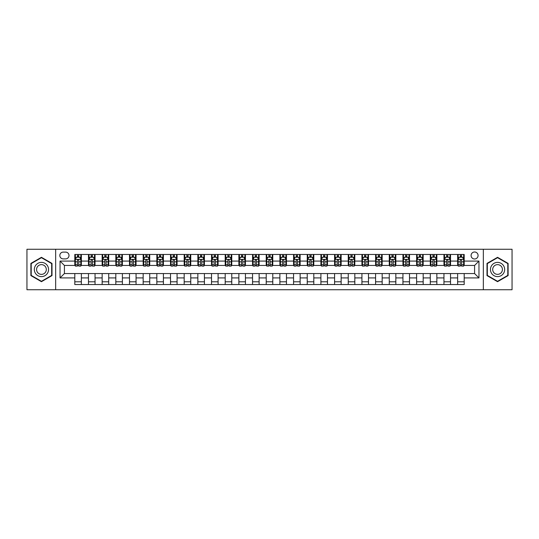 <?xml version="1.0" encoding="UTF-8"?>
<svg xmlns="http://www.w3.org/2000/svg" width="539" height="539" viewBox="0 0 539 539"><rect width="100%" height="100%" fill="white"/><g stroke="black" fill="none" stroke-linecap="round" stroke-linejoin="round"><path stroke-width="0.81" d="M474.589 251.996A3.503 3.503 0 0 0 471.086 255.499A3.503 3.503 0 0 0 474.589 258.996A3.503 3.503 0 0 0 478.086 255.499A3.503 3.503 0 0 0 474.589 251.996M483.335 289.733L512.05 289.733L512.05 249.267L483.335 249.267L483.335 289.733L55.665 289.733L55.665 249.267L26.95 249.267L26.95 289.733L55.665 289.733M63.211 258.888L65.617 258.888A3.389 3.389 0 0 0 69.005 255.499A3.389 3.389 0 0 0 65.617 252.111L63.211 252.111A3.389 3.389 0 0 0 59.816 255.499A3.389 3.389 0 0 0 63.211 258.888M483.335 249.267L55.665 249.267M74.806 277.922L60.038 277.922L60.038 261.078L74.806 261.078L74.806 265.451L64.41 265.451L64.41 273.549L74.806 273.549L74.806 284.538L464.194 284.538L464.194 273.549L474.589 273.549L474.589 265.451L464.194 265.451L464.194 261.078L478.962 261.078L478.962 277.922L464.194 277.922M464.194 261.078L464.194 254.462L74.806 254.462L74.806 261.078M457.631 254.462L457.631 265.451L458.184 265.451M460.259 265.451L461.573 265.451M463.648 265.451L464.194 265.451M457.631 265.451L449.977 265.451M443.961 254.462L443.961 265.451L444.507 265.451M446.588 265.451L447.896 265.451M443.961 265.451L436.307 265.451M430.29 254.462L430.29 265.451L430.836 265.451M432.911 265.451L434.225 265.451M430.29 265.451L422.63 265.451M416.613 254.462L416.613 265.451L417.166 265.451M419.241 265.451L420.555 265.451M416.613 265.451L408.96 265.451M402.943 254.462L402.943 265.451L403.489 265.451M405.571 265.451L406.884 265.451M402.943 265.451L395.289 265.451M389.273 254.462L389.273 265.451L389.818 265.451M391.893 265.451L393.207 265.451M389.273 265.451L381.612 265.451M375.595 254.462L375.595 265.451L376.148 265.451M378.223 265.451L379.537 265.451M375.595 265.451L367.942 265.451M361.925 254.462L361.925 265.451L362.471 265.451M364.553 265.451L365.866 265.451M361.925 265.451L354.271 265.451M348.255 254.462L348.255 265.451L348.8 265.451M350.876 265.451L352.189 265.451M348.255 265.451L340.594 265.451M334.584 254.462L334.584 265.451L335.13 265.451M337.205 265.451L338.519 265.451M334.584 265.451L326.924 265.451M320.907 254.462L320.907 265.451L321.453 265.451M323.535 265.451L324.849 265.451M320.907 265.451L313.253 265.451M307.237 254.462L307.237 265.451L307.782 265.451M309.864 265.451L311.171 265.451M307.237 265.451L299.576 265.451M293.566 254.462L293.566 265.451L294.112 265.451M296.187 265.451L297.501 265.451M293.566 265.451L285.906 265.451M279.889 254.462L279.889 265.451L280.435 265.451M282.517 265.451L283.831 265.451M279.889 265.451L272.235 265.451M266.219 254.462L266.219 265.451L266.765 265.451M268.846 265.451L270.154 265.451M266.219 265.451L258.565 265.451M252.548 254.462L252.548 265.451L253.094 265.451M255.169 265.451L256.483 265.451M252.548 265.451L244.888 265.451M238.871 254.462L238.871 265.451L239.424 265.451M241.499 265.451L242.813 265.451M238.871 265.451L231.218 265.451M225.201 254.462L225.201 265.451L225.747 265.451M227.829 265.451L229.136 265.451M225.201 265.451L217.547 265.451M211.531 254.462L211.531 265.451L212.076 265.451M214.151 265.451L215.465 265.451M211.531 265.451L203.87 265.451M197.853 254.462L197.853 265.451L198.406 265.451M200.481 265.451L201.795 265.451M197.853 265.451L190.2 265.451M184.183 254.462L184.183 265.451L184.729 265.451M186.811 265.451L188.124 265.451M184.183 265.451L176.529 265.451M170.513 254.462L170.513 265.451L171.058 265.451M173.134 265.451L174.447 265.451M170.513 265.451L162.852 265.451M156.836 254.462L156.836 265.451L157.388 265.451M159.463 265.451L160.777 265.451M156.836 265.451L149.182 265.451M143.165 254.462L143.165 265.451L143.711 265.451M145.793 265.451L147.107 265.451M143.165 265.451L135.511 265.451M129.495 254.462L129.495 265.451L130.04 265.451M132.116 265.451L133.429 265.451M129.495 265.451L121.834 265.451M115.824 254.462L115.824 265.451L116.37 265.451M118.445 265.451L119.759 265.451M115.824 265.451L108.164 265.451M102.147 254.462L102.147 265.451L102.693 265.451M104.775 265.451L106.089 265.451M102.147 265.451L94.493 265.451M88.477 254.462L88.477 265.451L89.023 265.451M91.104 265.451L92.412 265.451M88.477 265.451L80.816 265.451M74.806 265.451L75.352 265.451M77.427 265.451L78.741 265.451M74.806 273.549L81.369 273.549L81.369 284.538M464.194 273.549L81.369 273.549M81.369 254.462L81.369 265.451M74.806 257.197L75.352 257.197M77.427 257.197L78.741 257.197M80.816 257.197L81.369 257.197M74.806 281.803L81.369 281.803M88.477 273.549L88.477 284.538M95.039 254.462L95.039 265.451M88.477 257.197L89.023 257.197M91.104 257.197L92.412 257.197M94.493 257.197L95.039 257.197M95.039 273.549L95.039 284.538M88.477 281.803L95.039 281.803M102.147 273.549L102.147 284.538M108.71 273.549L108.71 284.538M102.147 281.803L108.71 281.803M108.71 254.462L108.71 265.451M102.147 257.197L102.693 257.197M104.775 257.197L106.089 257.197M108.164 257.197L108.71 257.197M115.824 273.549L115.824 284.538M122.387 273.549L122.387 284.538M115.824 281.803L122.387 281.803M122.387 254.462L122.387 265.451M115.824 257.197L116.37 257.197M118.445 257.197L119.759 257.197M121.834 257.197L122.387 257.197M129.495 273.549L129.495 284.538M136.057 273.549L136.057 284.538M129.495 281.803L136.057 281.803M136.057 254.462L136.057 265.451M129.495 257.197L130.04 257.197M132.116 257.197L133.429 257.197M135.511 257.197L136.057 257.197M143.165 273.549L143.165 284.538M149.727 273.549L149.727 284.538M143.165 281.803L149.727 281.803M149.727 254.462L149.727 265.451M143.165 257.197L143.711 257.197M145.793 257.197L147.107 257.197M149.182 257.197L149.727 257.197M156.836 273.549L156.836 284.538M163.405 273.549L163.405 284.538M156.836 281.803L163.405 281.803M163.405 254.462L163.405 265.451M156.836 257.197L157.388 257.197M159.463 257.197L160.777 257.197M162.852 257.197L163.405 257.197M170.513 273.549L170.513 284.538M177.075 273.549L177.075 284.538M170.513 281.803L177.075 281.803M177.075 254.462L177.075 265.451M170.513 257.197L171.058 257.197M173.134 257.197L174.447 257.197M176.529 257.197L177.075 257.197M184.183 273.549L184.183 284.538M190.745 273.549L190.745 284.538M184.183 281.803L190.745 281.803M190.745 254.462L190.745 265.451M184.183 257.197L184.729 257.197M186.811 257.197L188.124 257.197M190.2 257.197L190.745 257.197M197.853 273.549L197.853 284.538M204.416 273.549L204.416 284.538M197.853 281.803L204.416 281.803M204.416 254.462L204.416 265.451M197.853 257.197L198.406 257.197M200.481 257.197L201.795 257.197M203.87 257.197L204.416 257.197M211.531 273.549L211.531 284.538M218.093 273.549L218.093 284.538M211.531 281.803L218.093 281.803M218.093 254.462L218.093 265.451M211.531 257.197L212.076 257.197M214.151 257.197L215.465 257.197M217.547 257.197L218.093 257.197M225.201 273.549L225.201 284.538M231.763 273.549L231.763 284.538M225.201 281.803L231.763 281.803M231.763 254.462L231.763 265.451M225.201 257.197L225.747 257.197M227.829 257.197L229.136 257.197M231.218 257.197L231.763 257.197M238.871 273.549L238.871 284.538M245.434 273.549L245.434 284.538M238.871 281.803L245.434 281.803M245.434 254.462L245.434 265.451M238.871 257.197L239.424 257.197M241.499 257.197L242.813 257.197M244.888 257.197L245.434 257.197M252.548 273.549L252.548 284.538M259.111 273.549L259.111 284.538M252.548 281.803L259.111 281.803M259.111 254.462L259.111 265.451M252.548 257.197L253.094 257.197M255.169 257.197L256.483 257.197M258.565 257.197L259.111 257.197M266.219 273.549L266.219 284.538M272.781 273.549L272.781 284.538M266.219 281.803L272.781 281.803M272.781 254.462L272.781 265.451M266.219 257.197L266.765 257.197M268.846 257.197L270.154 257.197M272.235 257.197L272.781 257.197M279.889 273.549L279.889 284.538M286.452 273.549L286.452 284.538M279.889 281.803L286.452 281.803M286.452 254.462L286.452 265.451M279.889 257.197L280.435 257.197M282.517 257.197L283.831 257.197M285.906 257.197L286.452 257.197M293.566 273.549L293.566 284.538M300.129 273.549L300.129 284.538M293.566 281.803L300.129 281.803M300.129 254.462L300.129 265.451M293.566 257.197L294.112 257.197M296.187 257.197L297.501 257.197M299.576 257.197L300.129 257.197M307.237 273.549L307.237 284.538M313.799 273.549L313.799 284.538M307.237 281.803L313.799 281.803M313.799 254.462L313.799 265.451M307.237 257.197L307.782 257.197M309.864 257.197L311.171 257.197M313.253 257.197L313.799 257.197M320.907 273.549L320.907 284.538M327.469 273.549L327.469 284.538M320.907 281.803L327.469 281.803M327.469 254.462L327.469 265.451M320.907 257.197L321.453 257.197M323.535 257.197L324.849 257.197M326.924 257.197L327.469 257.197M334.584 273.549L334.584 284.538M341.147 273.549L341.147 284.538M334.584 281.803L341.147 281.803M341.147 254.462L341.147 265.451M334.584 257.197L335.13 257.197M337.205 257.197L338.519 257.197M340.594 257.197L341.147 257.197M348.255 273.549L348.255 284.538M354.817 273.549L354.817 284.538M348.255 281.803L354.817 281.803M354.817 254.462L354.817 265.451M348.255 257.197L348.8 257.197M350.876 257.197L352.189 257.197M354.271 257.197L354.817 257.197M361.925 273.549L361.925 284.538M368.487 273.549L368.487 284.538M361.925 281.803L368.487 281.803M368.487 254.462L368.487 265.451M361.925 257.197L362.471 257.197M364.553 257.197L365.866 257.197M367.942 257.197L368.487 257.197M375.595 273.549L375.595 284.538M382.164 273.549L382.164 284.538M375.595 281.803L382.164 281.803M382.164 254.462L382.164 265.451M375.595 257.197L376.148 257.197M378.223 257.197L379.537 257.197M381.612 257.197L382.164 257.197M389.273 273.549L389.273 284.538M395.835 273.549L395.835 284.538M389.273 281.803L395.835 281.803M395.835 254.462L395.835 265.451M389.273 257.197L389.818 257.197M391.893 257.197L393.207 257.197M395.289 257.197L395.835 257.197M402.943 273.549L402.943 284.538M409.505 273.549L409.505 284.538M402.943 281.803L409.505 281.803M409.505 254.462L409.505 265.451M402.943 257.197L403.489 257.197M405.571 257.197L406.884 257.197M408.96 257.197L409.505 257.197M416.613 273.549L416.613 284.538M423.176 273.549L423.176 284.538M416.613 281.803L423.176 281.803M423.176 254.462L423.176 265.451M416.613 257.197L417.166 257.197M419.241 257.197L420.555 257.197M422.63 257.197L423.176 257.197M430.29 273.549L430.29 284.538M436.853 273.549L436.853 284.538M430.29 281.803L436.853 281.803M436.853 254.462L436.853 265.451M430.29 257.197L430.836 257.197M432.911 257.197L434.225 257.197M436.307 257.197L436.853 257.197M443.961 273.549L443.961 284.538M450.523 273.549L450.523 284.538M443.961 281.803L450.523 281.803M450.523 254.462L450.523 265.451M443.961 257.197L444.507 257.197M446.588 257.197L447.896 257.197M449.977 257.197L450.523 257.197M457.631 273.549L457.631 284.538M457.631 281.803L464.194 281.803M457.631 257.197L458.184 257.197M460.259 257.197L461.573 257.197M463.648 257.197L464.194 257.197M64.41 265.451L60.038 261.078M64.41 273.549L60.038 277.922M478.962 261.078L474.589 265.451M478.962 277.922L474.589 273.549M41.442 281.688L52 275.591L52 263.409L41.442 257.312L30.885 263.409L30.885 275.591L41.442 281.688M508.115 263.409L497.558 257.312L487 263.409L487 275.591L497.558 281.688L508.115 275.591L508.115 263.409M78.741 255.884L77.427 255.884M80.816 264.737L78.741 264.737L78.741 266.111L80.816 266.111L80.816 259.434L79.725 257.251L76.444 257.251L75.352 259.434L75.352 266.111L77.427 266.111L77.427 264.737L75.352 264.737M75.352 259.434L75.352 254.462M80.816 259.434L80.816 254.462M77.427 257.251L77.427 254.462M78.741 254.462L78.741 257.251M78.741 264.737L78.741 260.256C78.303 259.414 77.865 259.414 77.427 260.256L77.427 264.737M92.412 255.884L91.104 255.884M94.493 264.737L92.412 264.737L92.412 266.111L94.493 266.111L94.493 259.434L93.395 257.251L90.114 257.251L89.023 259.434L89.023 266.111L91.104 266.111L91.104 264.737L89.023 264.737M89.023 259.434L89.023 254.462M94.493 259.434L94.493 254.462M91.104 257.251L91.104 254.462M92.412 254.462L92.412 257.251M92.412 264.737L92.412 260.256C91.974 259.414 91.542 259.414 91.104 260.256L91.104 264.737M106.089 255.884L104.775 255.884M108.164 264.737L106.089 264.737L106.089 266.111L108.164 266.111L108.164 259.434L107.072 257.251L103.791 257.251L102.693 259.434L102.693 266.111L104.775 266.111L104.775 264.737L102.693 264.737M102.693 259.434L102.693 254.462M108.164 259.434L108.164 254.462M104.775 257.251L104.775 254.462M106.089 254.462L106.089 257.251M106.089 264.737L106.089 260.256C105.651 259.414 105.213 259.414 104.775 260.256L104.775 264.737M119.759 255.884L118.445 255.884M121.834 264.737L119.759 264.737L119.759 266.111L121.834 266.111L121.834 259.434L120.743 257.251L117.462 257.251L116.37 259.434L116.37 266.111L118.445 266.111L118.445 264.737L116.37 264.737M116.37 259.434L116.37 254.462M121.834 259.434L121.834 254.462M118.445 257.251L118.445 254.462M119.759 254.462L119.759 257.251M119.759 264.737L119.759 260.256C119.321 259.414 118.883 259.414 118.445 260.256L118.445 264.737M133.429 255.884L132.116 255.884M135.511 264.737L133.429 264.737L133.429 266.111L135.511 266.111L135.511 259.434L134.413 257.251L131.132 257.251L130.04 259.434L130.04 266.111L132.116 266.111L132.116 264.737L130.04 264.737M130.04 259.434L130.04 254.462M135.511 259.434L135.511 254.462M132.116 257.251L132.116 254.462M133.429 254.462L133.429 257.251M133.429 264.737L133.429 260.256C132.992 259.414 132.554 259.414 132.116 260.256L132.116 264.737M47.6 265.943A7.108 7.108 0 0 0 37.885 263.342A7.108 7.108 0 0 0 35.284 273.057A7.108 7.108 0 0 0 45 275.658A7.108 7.108 0 0 0 47.6 265.943M45.66 267.068A4.864 4.864 0 0 0 39.01 265.282A4.864 4.864 0 0 0 37.225 271.932A4.864 4.864 0 0 0 43.875 273.718A4.864 4.864 0 0 0 45.66 267.068M41.442 281.311L31.215 275.402L31.215 263.598L41.442 257.689L51.67 263.598L51.67 275.402L41.442 281.311M497.558 276.608A7.108 7.108 0 0 0 504.666 269.5A7.108 7.108 0 0 0 497.558 262.392A7.108 7.108 0 0 0 490.45 269.5A7.108 7.108 0 0 0 497.558 276.608M497.558 274.364A4.864 4.864 0 0 0 502.422 269.5A4.864 4.864 0 0 0 497.558 264.636A4.864 4.864 0 0 0 492.686 269.5A4.864 4.864 0 0 0 497.558 274.364M487.33 263.598L497.558 257.689L507.785 263.598L507.785 275.402L497.558 281.311L487.33 275.402L487.33 263.598M147.107 255.884L145.793 255.884M149.182 264.737L147.107 264.737L147.107 266.111L149.182 266.111L149.182 259.434L148.09 257.251L144.809 257.251L143.711 259.434L143.711 266.111L145.793 266.111L145.793 264.737L143.711 264.737M143.711 259.434L143.711 254.462M149.182 259.434L149.182 254.462M145.793 257.251L145.793 254.462M147.107 254.462L147.107 257.251M147.107 264.737L147.107 260.256C146.669 259.414 146.231 259.414 145.793 260.256L145.793 264.737M160.777 255.884L159.463 255.884M162.852 264.737L160.777 264.737L160.777 266.111L162.852 266.111L162.852 259.434L161.761 257.251L158.479 257.251L157.388 259.434L157.388 266.111L159.463 266.111L159.463 264.737L157.388 264.737M157.388 259.434L157.388 254.462M162.852 259.434L162.852 254.462M159.463 257.251L159.463 254.462M160.777 254.462L160.777 257.251M160.777 264.737L160.777 260.256C160.339 259.414 159.901 259.414 159.463 260.256L159.463 264.737M174.447 255.884L173.134 255.884M176.529 264.737L174.447 264.737L174.447 266.111L176.529 266.111L176.529 259.434L175.431 257.251L172.15 257.251L171.058 259.434L171.058 266.111L173.134 266.111L173.134 264.737L171.058 264.737M171.058 259.434L171.058 254.462M176.529 259.434L176.529 254.462M173.134 257.251L173.134 254.462M174.447 254.462L174.447 257.251M174.447 264.737L174.447 260.256C174.009 259.414 173.571 259.414 173.134 260.256L173.134 264.737M188.124 255.884L186.811 255.884M190.2 264.737L188.124 264.737L188.124 266.111L190.2 266.111L190.2 259.434L189.108 257.251L185.827 257.251L184.729 259.434L184.729 266.111L186.811 266.111L186.811 264.737L184.729 264.737M184.729 259.434L184.729 254.462M190.2 259.434L190.2 254.462M186.811 257.251L186.811 254.462M188.124 254.462L188.124 257.251M188.124 264.737L188.124 260.256C187.687 259.414 187.249 259.414 186.811 260.256L186.811 264.737M201.795 255.884L200.481 255.884M203.87 264.737L201.795 264.737L201.795 266.111L203.87 266.111L203.87 259.434L202.779 257.251L199.497 257.251L198.406 259.434L198.406 266.111L200.481 266.111L200.481 264.737L198.406 264.737M198.406 259.434L198.406 254.462M203.87 259.434L203.87 254.462M200.481 257.251L200.481 254.462M201.795 254.462L201.795 257.251M201.795 264.737L201.795 260.256C201.357 259.414 200.919 259.414 200.481 260.256L200.481 264.737M215.465 255.884L214.151 255.884M217.547 264.737L215.465 264.737L215.465 266.111L217.547 266.111L217.547 259.434L216.449 257.251L213.168 257.251L212.076 259.434L212.076 266.111L214.151 266.111L214.151 264.737L212.076 264.737M212.076 259.434L212.076 254.462M217.547 259.434L217.547 254.462M214.151 257.251L214.151 254.462M215.465 254.462L215.465 257.251M215.465 264.737L215.465 260.256C215.027 259.414 214.589 259.414 214.151 260.256L214.151 264.737M229.136 255.884L227.829 255.884M231.218 264.737L229.136 264.737L229.136 266.111L231.218 266.111L231.218 259.434L230.126 257.251L226.845 257.251L225.747 259.434L225.747 266.111L227.829 266.111L227.829 264.737L225.747 264.737M225.747 259.434L225.747 254.462M231.218 259.434L231.218 254.462M227.829 257.251L227.829 254.462M229.136 254.462L229.136 257.251M229.136 264.737L229.136 260.256C228.704 259.414 228.267 259.414 227.829 260.256L227.829 264.737M242.813 255.884L241.499 255.884M244.888 264.737L242.813 264.737L242.813 266.111L244.888 266.111L244.888 259.434L243.796 257.251L240.515 257.251L239.424 259.434L239.424 266.111L241.499 266.111L241.499 264.737L239.424 264.737M239.424 259.434L239.424 254.462M244.888 259.434L244.888 254.462M241.499 257.251L241.499 254.462M242.813 254.462L242.813 257.251M242.813 264.737L242.813 260.256C242.375 259.414 241.937 259.414 241.499 260.256L241.499 264.737M256.483 255.884L255.169 255.884M258.565 264.737L256.483 264.737L256.483 266.111L258.565 266.111L258.565 259.434L257.467 257.251L254.186 257.251L253.094 259.434L253.094 266.111L255.169 266.111L255.169 264.737L253.094 264.737M253.094 259.434L253.094 254.462M258.565 259.434L258.565 254.462M255.169 257.251L255.169 254.462M256.483 254.462L256.483 257.251M256.483 264.737L256.483 260.256C256.045 259.414 255.607 259.414 255.169 260.256L255.169 264.737M270.154 255.884L268.846 255.884M272.235 264.737L270.154 264.737L270.154 266.111L272.235 266.111L272.235 259.434L271.144 257.251L267.856 257.251L266.765 259.434L266.765 266.111L268.846 266.111L268.846 264.737L266.765 264.737M266.765 259.434L266.765 254.462M272.235 259.434L272.235 254.462M268.846 257.251L268.846 254.462M270.154 254.462L270.154 257.251M270.154 264.737L270.154 260.256C269.722 259.414 269.284 259.414 268.846 260.256L268.846 264.737M283.831 255.884L282.517 255.884M285.906 264.737L283.831 264.737L283.831 266.111L285.906 266.111L285.906 259.434L284.814 257.251L281.533 257.251L280.435 259.434L280.435 266.111L282.517 266.111L282.517 264.737L280.435 264.737M280.435 259.434L280.435 254.462M285.906 259.434L285.906 254.462M282.517 257.251L282.517 254.462M283.831 254.462L283.831 257.251M283.831 264.737L283.831 260.256C283.393 259.414 282.955 259.414 282.517 260.256L282.517 264.737M297.501 255.884L296.187 255.884M299.576 264.737L297.501 264.737L297.501 266.111L299.576 266.111L299.576 259.434L298.485 257.251L295.204 257.251L294.112 259.434L294.112 266.111L296.187 266.111L296.187 264.737L294.112 264.737M294.112 259.434L294.112 254.462M299.576 259.434L299.576 254.462M296.187 257.251L296.187 254.462M297.501 254.462L297.501 257.251M297.501 264.737L297.501 260.256C297.063 259.414 296.625 259.414 296.187 260.256L296.187 264.737M311.171 255.884L309.864 255.884M313.253 264.737L311.171 264.737L311.171 266.111L313.253 266.111L313.253 259.434L312.155 257.251L308.874 257.251L307.782 259.434L307.782 266.111L309.864 266.111L309.864 264.737L307.782 264.737M307.782 259.434L307.782 254.462M313.253 259.434L313.253 254.462M309.864 257.251L309.864 254.462M311.171 254.462L311.171 257.251M311.171 264.737L311.171 260.256C310.733 259.414 310.302 259.414 309.864 260.256L309.864 264.737M324.849 255.884L323.535 255.884M326.924 264.737L324.849 264.737L324.849 266.111L326.924 266.111L326.924 259.434L325.832 257.251L322.551 257.251L321.453 259.434L321.453 266.111L323.535 266.111L323.535 264.737L321.453 264.737M321.453 259.434L321.453 254.462M326.924 259.434L326.924 254.462M323.535 257.251L323.535 254.462M324.849 254.462L324.849 257.251M324.849 264.737L324.849 260.256C324.411 259.414 323.973 259.414 323.535 260.256L323.535 264.737M338.519 255.884L337.205 255.884M340.594 264.737L338.519 264.737L338.519 266.111L340.594 266.111L340.594 259.434L339.503 257.251L336.221 257.251L335.13 259.434L335.13 266.111L337.205 266.111L337.205 264.737L335.13 264.737M335.13 259.434L335.13 254.462M340.594 259.434L340.594 254.462M337.205 257.251L337.205 254.462M338.519 254.462L338.519 257.251M338.519 264.737L338.519 260.256C338.081 259.414 337.643 259.414 337.205 260.256L337.205 264.737M352.189 255.884L350.876 255.884M354.271 264.737L352.189 264.737L352.189 266.111L354.271 266.111L354.271 259.434L353.173 257.251L349.892 257.251L348.8 259.434L348.8 266.111L350.876 266.111L350.876 264.737L348.8 264.737M348.8 259.434L348.8 254.462M354.271 259.434L354.271 254.462M350.876 257.251L350.876 254.462M352.189 254.462L352.189 257.251M352.189 264.737L352.189 260.256C351.751 259.414 351.313 259.414 350.876 260.256L350.876 264.737M365.866 255.884L364.553 255.884M367.942 264.737L365.866 264.737L365.866 266.111L367.942 266.111L367.942 259.434L366.85 257.251L363.569 257.251L362.471 259.434L362.471 266.111L364.553 266.111L364.553 264.737L362.471 264.737M362.471 259.434L362.471 254.462M367.942 259.434L367.942 254.462M364.553 257.251L364.553 254.462M365.866 254.462L365.866 257.251M365.866 264.737L365.866 260.256C365.429 259.414 364.991 259.414 364.553 260.256L364.553 264.737M379.537 255.884L378.223 255.884M381.612 264.737L379.537 264.737L379.537 266.111L381.612 266.111L381.612 259.434L380.521 257.251L377.239 257.251L376.148 259.434L376.148 266.111L378.223 266.111L378.223 264.737L376.148 264.737M376.148 259.434L376.148 254.462M381.612 259.434L381.612 254.462M378.223 257.251L378.223 254.462M379.537 254.462L379.537 257.251M379.537 264.737L379.537 260.256C379.099 259.414 378.661 259.414 378.223 260.256L378.223 264.737M393.207 255.884L391.893 255.884M395.289 264.737L393.207 264.737L393.207 266.111L395.289 266.111L395.289 259.434L394.191 257.251L390.91 257.251L389.818 259.434L389.818 266.111L391.893 266.111L391.893 264.737L389.818 264.737M389.818 259.434L389.818 254.462M395.289 259.434L395.289 254.462M391.893 257.251L391.893 254.462M393.207 254.462L393.207 257.251M393.207 264.737L393.207 260.256C392.769 259.414 392.331 259.414 391.893 260.256L391.893 264.737M406.884 255.884L405.571 255.884M408.96 264.737L406.884 264.737L406.884 266.111L408.96 266.111L408.96 259.434L407.868 257.251L404.587 257.251L403.489 259.434L403.489 266.111L405.571 266.111L405.571 264.737L403.489 264.737M403.489 259.434L403.489 254.462M408.96 259.434L408.96 254.462M405.571 257.251L405.571 254.462M406.884 254.462L406.884 257.251M406.884 264.737L406.884 260.256C406.446 259.414 406.008 259.414 405.571 260.256L405.571 264.737M420.555 255.884L419.241 255.884M422.63 264.737L420.555 264.737L420.555 266.111L422.63 266.111L422.63 259.434L421.538 257.251L418.257 257.251L417.166 259.434L417.166 266.111L419.241 266.111L419.241 264.737L417.166 264.737M417.166 259.434L417.166 254.462M422.63 259.434L422.63 254.462M419.241 257.251L419.241 254.462M420.555 254.462L420.555 257.251M420.555 264.737L420.555 260.256C420.117 259.414 419.679 259.414 419.241 260.256L419.241 264.737M434.225 255.884L432.911 255.884M436.307 264.737L434.225 264.737L434.225 266.111L436.307 266.111L436.307 259.434L435.209 257.251L431.928 257.251L430.836 259.434L430.836 266.111L432.911 266.111L432.911 264.737L430.836 264.737M430.836 259.434L430.836 254.462M436.307 259.434L436.307 254.462M432.911 257.251L432.911 254.462M434.225 254.462L434.225 257.251M434.225 264.737L434.225 260.256C433.787 259.414 433.349 259.414 432.911 260.256L432.911 264.737M447.896 255.884L446.588 255.884M449.977 264.737L447.896 264.737L447.896 266.111L449.977 266.111L449.977 259.434L448.886 257.251L445.605 257.251L444.507 259.434L444.507 266.111L446.588 266.111L446.588 264.737L444.507 264.737M444.507 259.434L444.507 254.462M449.977 259.434L449.977 254.462M446.588 257.251L446.588 254.462M447.896 254.462L447.896 257.251M447.896 264.737L447.896 260.256C447.464 259.414 447.026 259.414 446.588 260.256L446.588 264.737M461.573 255.884L460.259 255.884M463.648 264.737L461.573 264.737L461.573 266.111L463.648 266.111L463.648 259.434L462.556 257.251L459.275 257.251L458.184 259.434L458.184 266.111L460.259 266.111L460.259 264.737L458.184 264.737M458.184 259.434L458.184 254.462M463.648 259.434L463.648 254.462M460.259 257.251L460.259 254.462M461.573 254.462L461.573 257.251M461.573 264.737L461.573 260.256C461.135 259.414 460.697 259.414 460.259 260.256L460.259 264.737M88.477 277.922L81.369 277.922M88.477 261.078L81.369 261.078M102.147 261.078L95.039 261.078M102.147 277.922L95.039 277.922M115.824 261.078L108.71 261.078M115.824 277.922L108.71 277.922M129.495 261.078L122.387 261.078M129.495 277.922L122.387 277.922M143.165 261.078L136.057 261.078M143.165 277.922L136.057 277.922M156.836 261.078L149.727 261.078M156.836 277.922L149.727 277.922M170.513 261.078L163.405 261.078M170.513 277.922L163.405 277.922M184.183 261.078L177.075 261.078M184.183 277.922L177.075 277.922M197.853 261.078L190.745 261.078M197.853 277.922L190.745 277.922M211.531 261.078L204.416 261.078M211.531 277.922L204.416 277.922M225.201 261.078L218.093 261.078M225.201 277.922L218.093 277.922M238.871 261.078L231.763 261.078M238.871 277.922L231.763 277.922M252.548 261.078L245.434 261.078M252.548 277.922L245.434 277.922M266.219 261.078L259.111 261.078M266.219 277.922L259.111 277.922M279.889 261.078L272.781 261.078M279.889 277.922L272.781 277.922M293.566 261.078L286.452 261.078M293.566 277.922L286.452 277.922M307.237 261.078L300.129 261.078M307.237 277.922L300.129 277.922M320.907 261.078L313.799 261.078M320.907 277.922L313.799 277.922M334.584 261.078L327.469 261.078M334.584 277.922L327.469 277.922M348.255 261.078L341.147 261.078M348.255 277.922L341.147 277.922M361.925 261.078L354.817 261.078M361.925 277.922L354.817 277.922M375.595 261.078L368.487 261.078M375.595 277.922L368.487 277.922M389.273 261.078L382.164 261.078M389.273 277.922L382.164 277.922M402.943 261.078L395.835 261.078M402.943 277.922L395.835 277.922M416.613 261.078L409.505 261.078M416.613 277.922L409.505 277.922M430.29 261.078L423.176 261.078M430.29 277.922L423.176 277.922M443.961 261.078L436.853 261.078M443.961 277.922L436.853 277.922M457.631 261.078L450.523 261.078M457.631 277.922L450.523 277.922M80.789 259.38L75.379 259.38M75.352 257.379L76.376 257.379M79.792 257.379L80.816 257.379M77.427 261.806L75.352 261.806M80.816 261.806L78.741 261.806M78.741 256.577L77.427 256.577M94.466 259.38L89.05 259.38M89.023 257.379L90.053 257.379M93.463 257.379L94.493 257.379M91.104 261.806L89.023 261.806M94.493 261.806L92.412 261.806M92.412 256.577L91.104 256.577M108.137 259.38L102.72 259.38M102.693 257.379L103.724 257.379M107.14 257.379L108.164 257.379M104.775 261.806L102.693 261.806M108.164 261.806L106.089 261.806M106.089 256.577L104.775 256.577M121.807 259.38L116.397 259.38M116.37 257.379L117.394 257.379M120.81 257.379L121.834 257.379M118.445 261.806L116.37 261.806M121.834 261.806L119.759 261.806M119.759 256.577L118.445 256.577M135.484 259.38L130.067 259.38M130.04 257.379L131.071 257.379M134.48 257.379L135.511 257.379M132.116 261.806L130.04 261.806M135.511 261.806L133.429 261.806M133.429 256.577L132.116 256.577M149.155 259.38L143.738 259.38M143.711 257.379L144.742 257.379M148.151 257.379L149.182 257.379M145.793 261.806L143.711 261.806M149.182 261.806L147.107 261.806M147.107 256.577L145.793 256.577M162.825 259.38L157.415 259.38M157.388 257.379L158.412 257.379M161.828 257.379L162.852 257.379M159.463 261.806L157.388 261.806M162.852 261.806L160.777 261.806M160.777 256.577L159.463 256.577M176.502 259.38L171.085 259.38M171.058 257.379L172.089 257.379M175.498 257.379L176.529 257.379M173.134 261.806L171.058 261.806M176.529 261.806L174.447 261.806M174.447 256.577L173.134 256.577M190.173 259.38L184.756 259.38M184.729 257.379L185.76 257.379M189.169 257.379L190.2 257.379M186.811 261.806L184.729 261.806M190.2 261.806L188.124 261.806M188.124 256.577L186.811 256.577M203.843 259.38L198.433 259.38M198.406 257.379L199.43 257.379M202.846 257.379L203.87 257.379M200.481 261.806L198.406 261.806M203.87 261.806L201.795 261.806M201.795 256.577L200.481 256.577M217.52 259.38L212.103 259.38M212.076 257.379L213.1 257.379M216.516 257.379L217.547 257.379M214.151 261.806L212.076 261.806M217.547 261.806L215.465 261.806M215.465 256.577L214.151 256.577M231.191 259.38L225.774 259.38M225.747 257.379L226.778 257.379M230.187 257.379L231.218 257.379M227.829 261.806L225.747 261.806M231.218 261.806L229.136 261.806M229.136 256.577L227.829 256.577M244.861 259.38L239.451 259.38M239.424 257.379L240.448 257.379M243.864 257.379L244.888 257.379M241.499 261.806L239.424 261.806M244.888 261.806L242.813 261.806M242.813 256.577L241.499 256.577M258.531 259.38L253.121 259.38M253.094 257.379L254.118 257.379M257.534 257.379L258.565 257.379M255.169 261.806L253.094 261.806M258.565 261.806L256.483 261.806M256.483 256.577L255.169 256.577M272.208 259.38L266.792 259.38M266.765 257.379L267.795 257.379M271.205 257.379L272.235 257.379M268.846 261.806L266.765 261.806M272.235 261.806L270.154 261.806M270.154 256.577L268.846 256.577M285.879 259.38L280.469 259.38M280.435 257.379L281.466 257.379M284.882 257.379L285.906 257.379M282.517 261.806L280.435 261.806M285.906 261.806L283.831 261.806M283.831 256.577L282.517 256.577M299.549 259.38L294.139 259.38M294.112 257.379L295.136 257.379M298.552 257.379L299.576 257.379M296.187 261.806L294.112 261.806M299.576 261.806L297.501 261.806M297.501 256.577L296.187 256.577M313.226 259.38L307.809 259.38M307.782 257.379L308.813 257.379M312.222 257.379L313.253 257.379M309.864 261.806L307.782 261.806M313.253 261.806L311.171 261.806M311.171 256.577L309.864 256.577M326.897 259.38L321.48 259.38M321.453 257.379L322.484 257.379M325.9 257.379L326.924 257.379M323.535 261.806L321.453 261.806M326.924 261.806L324.849 261.806M324.849 256.577L323.535 256.577M340.567 259.38L335.157 259.38M335.13 257.379L336.154 257.379M339.57 257.379L340.594 257.379M337.205 261.806L335.13 261.806M340.594 261.806L338.519 261.806M338.519 256.577L337.205 256.577M354.244 259.38L348.827 259.38M348.8 257.379L349.831 257.379M353.24 257.379L354.271 257.379M350.876 261.806L348.8 261.806M354.271 261.806L352.189 261.806M352.189 256.577L350.876 256.577M367.915 259.38L362.498 259.38M362.471 257.379L363.502 257.379M366.911 257.379L367.942 257.379M364.553 261.806L362.471 261.806M367.942 261.806L365.866 261.806M365.866 256.577L364.553 256.577M381.585 259.38L376.175 259.38M376.148 257.379L377.172 257.379M380.588 257.379L381.612 257.379M378.223 261.806L376.148 261.806M381.612 261.806L379.537 261.806M379.537 256.577L378.223 256.577M395.262 259.38L389.845 259.38M389.818 257.379L390.849 257.379M394.258 257.379L395.289 257.379M391.893 261.806L389.818 261.806M395.289 261.806L393.207 261.806M393.207 256.577L391.893 256.577M408.933 259.38L403.516 259.38M403.489 257.379L404.519 257.379M407.929 257.379L408.96 257.379M405.571 261.806L403.489 261.806M408.96 261.806L406.884 261.806M406.884 256.577L405.571 256.577M422.603 259.38L417.193 259.38M417.166 257.379L418.19 257.379M421.606 257.379L422.63 257.379M419.241 261.806L417.166 261.806M422.63 261.806L420.555 261.806M420.555 256.577L419.241 256.577M436.28 259.38L430.863 259.38M430.836 257.379L431.86 257.379M435.276 257.379L436.307 257.379M432.911 261.806L430.836 261.806M436.307 261.806L434.225 261.806M434.225 256.577L432.911 256.577M449.95 259.38L444.534 259.38M444.507 257.379L445.537 257.379M448.947 257.379L449.977 257.379M446.588 261.806L444.507 261.806M449.977 261.806L447.896 261.806M447.896 256.577L446.588 256.577M463.621 259.38L458.211 259.38M458.184 257.379L459.208 257.379M462.624 257.379L463.648 257.379M460.259 261.806L458.184 261.806M463.648 261.806L461.573 261.806M461.573 256.577L460.259 256.577"/></g></svg>
